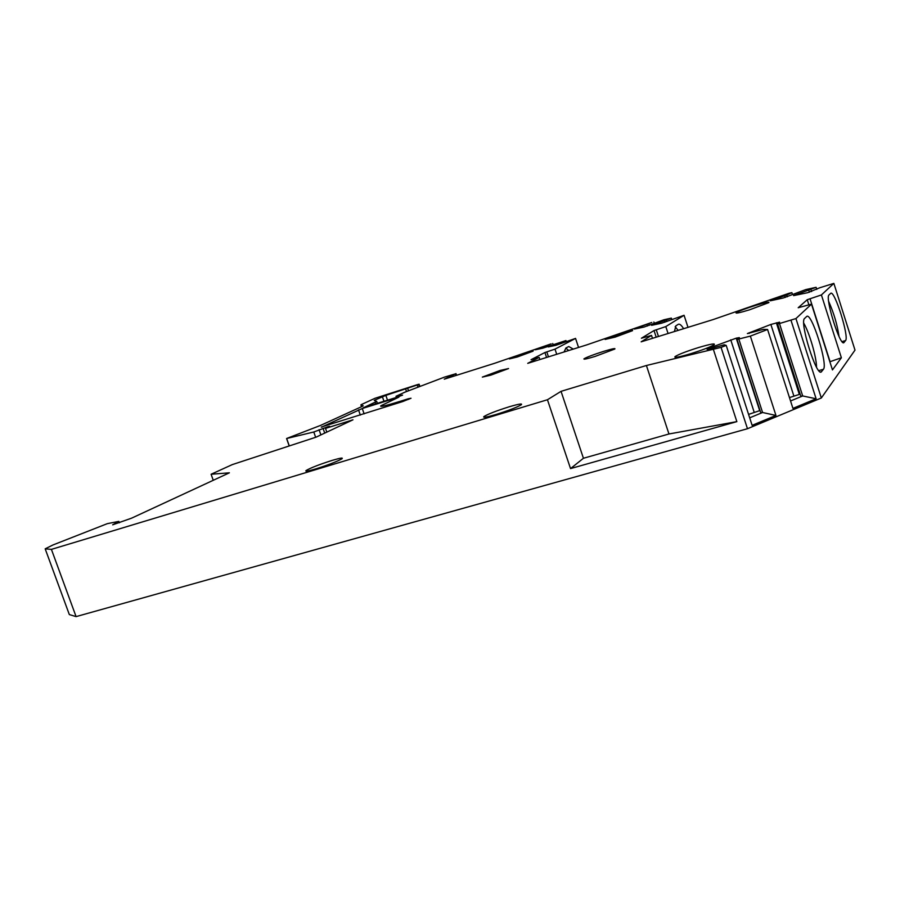 <?xml version="1.0" encoding="UTF-8"?>
<svg xmlns="http://www.w3.org/2000/svg" width="900" height="900" viewBox="0 0 900 900"><rect width="100%" height="100%" fill="white"/><g stroke="black" fill="none" stroke-linecap="round" stroke-linejoin="round"><path stroke-width="1.35" d="M456.064 375.457L455.524 373.838L444.285 379.17L494.381 363.375L551.149 343.868L535.331 349.762L542.61 348.221L565.954 340.56L548.303 346.916L555.863 345.308L575.55 338.411L554.996 349.132L544.916 352.519L531.056 359.685L539.145 357.39L527.738 363.341L586.811 344.869L651.803 322.459L634.399 329.074L644.062 327.049L663.93 319.77L671.355 318.116L651.544 325.327L661.635 323.201L684.067 315.293L665.798 326.588L654.019 330.548L641.408 338.231L651.521 335.419L641.16 341.831L713.081 319.59L789.008 293.287L791.887 292.646L786.746 294.998L770.321 300.803L783.259 297.99L805.793 289.586L816.097 287.314L793.586 295.616L807.795 292.669L819.855 287.73L833.861 283.387L855 350.123L821.329 397.991L747.472 428.726L76.084 616.613L51.413 549.382L547.447 399.746L561.049 391.343L583.436 458.269L570.533 468.585L547.447 399.746M51.413 549.382L45.18 548.831L69.176 614.16M417.983 387.191L417.229 384.998L419.13 384.21L417.566 384.593L374.884 398.329L361.024 404.719L363.184 405.787L362.329 406.339L320.636 425.374L286.594 438.514L313.796 432L327.994 426.701L329.625 426.341L325.507 428.389L352.969 419.816L316.125 437.141L232.324 464.591L211.095 474.255L229.388 472.815L131.569 518.175L112.669 524.824L118.845 521.381L107.336 523.654L52.999 544.95L45.18 548.831M417.229 384.998L385.853 395.381L387.529 400.23M374.243 400.354L385.853 395.381M374.231 400.387L376.729 401.411L363.397 407.779M455.524 373.838L444.51 377.111L404.696 392.243L396.011 396.281L402.593 395.111L396.034 397.553L363.353 407.655M821.329 397.991L795.949 318.566L811.508 304.132L798.199 307.744L807.244 299.7L821.408 294.941L833.861 283.387M795.949 318.566L779.467 323.539L777.611 323.899L779.58 322.166L770.873 324.45L747.394 333.562L763.346 329.377L767.576 329.49L750.364 336.105L737.044 339.48L739.373 337.59L736.245 338.164L708.255 348.457L707.085 349.346L710.145 348.806L724.174 344.79L726.21 345.397L721.069 347.377L646.414 365.501L561.049 391.343M755.404 305.449C745.189 308.689 738.742 311.108 736.087 312.728C735.435 313.684 739.913 312.716 749.509 309.825L768.814 302.625C769.86 301.5 765.394 302.434 755.404 305.449M603.765 351.338C593.471 354.611 586.879 357.109 583.988 358.808C583.301 359.662 586.98 358.875 595.035 356.445L614.768 349.043C615.825 348.03 612.158 348.795 603.765 351.338M622.508 332.933L605.126 339.424L615.127 337.118L632.509 330.671C633.251 329.895 629.921 330.649 622.508 332.933M500.062 370.463L482.344 377.1L490.849 375.142L508.556 368.55L500.062 370.463M525.206 353.048L509.423 358.897L517.309 356.985L533.092 351.157L525.206 353.048M698.873 347.445C686.621 351.281 678.668 354.341 675.034 356.614C673.83 358.088 678.904 357.165 690.255 353.846C702.067 350.168 709.988 347.164 714.015 344.835C715.826 343.08 710.775 343.957 698.873 347.445M509.119 406.811C496.451 410.805 488.036 414.056 483.896 416.576C482.647 417.926 486.686 417.229 496.024 414.484C508.241 410.647 516.623 407.441 521.145 404.865C522.967 403.267 518.962 403.92 509.119 406.811M332.359 460.339C319.41 464.445 310.635 467.854 306.045 470.565C304.897 471.701 308.093 471.161 315.641 468.934C328.162 464.974 336.904 461.61 341.865 458.843C343.519 457.47 340.358 457.976 332.359 460.339M408.645 399.386L408.42 398.734L400.207 401.31C385.819 405.743 379.373 407.228 380.88 405.776L398.88 397.147L362.272 408.521L364.118 413.865M321.368 427.219L362.272 408.521M321.3 427.039L402.581 401.603L411.019 398.25L408.442 398.723M76.084 616.613L69.322 614.565M570.533 468.585L736.852 421.627L668.959 433.98L583.436 458.269M713.464 349.673L736.852 421.627M721.069 347.377L747.472 428.726M118.845 521.381L119.351 522.799M211.095 474.255L213.255 480.296M325.507 428.389L326.812 432.124M313.796 432L315.641 437.299M396.011 396.281L396.405 397.429M565.954 340.56L566.224 341.359M552.735 343.507L552.994 344.284M575.55 338.411L578.554 347.456M552.521 345.319L552.746 345.994M559.519 343.114L559.822 344.025M561.195 342.495L561.499 343.418M539.505 348.188L539.73 348.851M546.345 346.027L546.637 346.905M547.999 345.431L548.291 346.309M554.996 349.132L556.717 354.285M539.145 357.39L539.865 359.55M573.311 349.099L568.744 346.522L565.92 348.007L564.053 351.99M568.721 350.527L565.808 348.075M544.916 352.519L546.57 357.457M546.806 351.923L548.46 356.861M671.355 318.116L671.715 319.23M653.884 321.998L654.232 323.055M684.067 315.293L688.005 327.353M656.145 323.55L656.404 324.349M664.459 320.963L664.875 322.223M666.337 320.265L666.754 321.536M638.944 327.33L639.202 328.106M647.044 324.799L647.449 326.002M648.9 324.113L649.294 325.327M665.798 326.588L668.07 333.506M651.521 335.419L652.477 338.321M683.617 328.702C681.491 325.282 679.759 323.798 678.409 324.248L675.877 325.834L674.426 331.549M678.139 330.401L675.158 326.666M654.019 330.548L656.19 337.174M656.291 329.85L658.462 336.476M816.097 287.314L816.761 289.384M791.887 292.646L792.461 294.446M798.615 293.636L798.919 294.593M808.841 290.486L809.404 292.241M810.967 289.676L811.564 291.555M774.742 298.845L775.046 299.779M784.654 295.774L785.194 297.473M786.746 294.998L787.32 296.775M821.408 294.941L841.376 357.772L832.455 369.911L811.508 304.132M845.561 340.56C849.375 337.106 834.66 290.081 830.756 293.287L829.024 294.93C824.726 297.338 839.947 346.309 843.851 342.675L845.561 340.56L842.018 341.606M823.421 369.281C828.135 364.815 811.744 312.502 806.816 316.373L804.6 318.442C799.268 321.615 816.289 376.38 821.227 371.97L823.421 369.281L818.786 370.62M839.036 336.499C837.281 324.652 833.816 312.93 828.641 301.331M816.525 367.166C816.57 357.334 809.46 332.843 803.756 323.179M841.376 357.772L829.867 361.755M807.244 299.7L808.875 304.819M810.056 298.834L830.081 361.699M750.364 336.105L775.946 415.44L752.119 425.34L726.21 345.397M767.576 329.49L792.934 408.386L816.109 398.756L802.688 395.955L790.549 400.961M791.055 320.456L816.109 398.756M775.946 415.44L762.57 412.504L749.678 417.825M760.028 410.524L748.575 414.405M738.855 339.154L762.57 412.504L760.725 412.684L737.044 339.48M800.145 394.144L789.469 397.586M779.467 323.539L802.688 395.955L800.786 396.169L777.611 323.899M646.414 365.501L668.959 433.98M400.207 401.31L400.534 402.255M358.515 409.882L360.315 415.08M323.021 428.254L324.72 433.103M319.061 429.683L320.884 434.902M286.706 438.604L289.282 445.939M361.519 406.71L360.911 404.955M418.939 384.311L419.704 386.539M419.434 386.64L418.68 384.435M408.51 390.791L407.7 388.429M406.507 391.556L405.675 389.115M382.365 396.63L383.985 401.344M375.784 403.92L375.199 402.221M844.099 342.45L843.289 342.686M821.587 371.666L820.429 371.993M708.255 348.457L708.469 349.11M730.744 339.829L754.144 412.121M736.245 338.164L759.656 410.558M749.002 332.831L749.194 333.439M770.873 324.45L793.8 395.809M776.351 322.785L799.279 394.245M675.821 357.334L675.034 356.614M484.65 417.251L483.896 416.576M306.709 471.139L306.045 470.565M289.204 445.961L286.616 438.604M419.13 384.21L419.906 386.46M377.426 403.402L376.729 401.411M456.548 375.3L455.974 373.601"/></g></svg>
